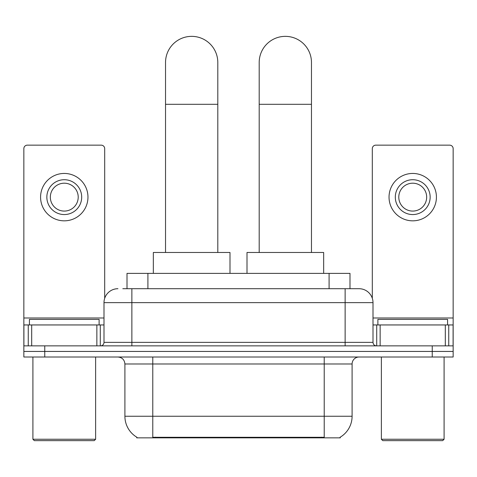 <?xml version="1.0" encoding="UTF-8"?>
<svg xmlns="http://www.w3.org/2000/svg" width="477" height="477" viewBox="0 0 477 477"><rect width="100%" height="100%" fill="white"/><g stroke="black" fill="none" stroke-linecap="round" stroke-linejoin="round"><path stroke-width="0.72" d="M127.007 288.71L127.007 273.381L349.993 273.381L349.993 288.71M340.25 437.165L340.25 437.85L136.75 437.85L136.75 437.165M136.959 437.29A24.393 24.393 0 0 1 124.902 416.248L152.777 416.248L152.777 437.29L324.223 437.29L324.223 416.248L352.098 416.248L352.098 363.981A6.97 6.97 0 0 1 359.068 357.011M124.902 416.248L124.902 363.981C124.491 359.747 122.166 357.422 117.932 357.011M340.041 437.29A24.393 24.393 0 0 0 352.098 416.248M44.755 357.011L453.15 357.011L453.15 351.436L23.85 351.436L23.85 357.011L44.755 357.011L44.755 351.436L23.85 351.436L23.85 324.95L31.691 324.95L31.691 345.861M123.132 288.71L359.068 288.71A13.94 13.94 0 0 1 373.002 302.651L373.002 342.373C373.211 344.489 374.373 345.652 376.49 345.861M122.816 288.71L131.873 288.71L131.873 302.651L103.998 302.651L103.998 342.373A3.482 3.482 0 0 1 100.51 345.861M117.932 288.71A13.94 13.94 0 0 0 103.998 302.651M432.245 357.011L432.245 351.436L453.15 351.436L453.15 324.95L453.15 345.861L23.85 345.861M432.245 345.861L432.245 351.436L44.755 351.436L44.755 345.861M373.002 302.651L345.127 302.651L345.127 288.71L359.068 288.71M96.855 345.861L96.855 324.95L31.691 324.95M104.69 298.298L104.69 148.633A3.482 3.482 0 0 0 101.207 145.151L27.332 145.151A3.482 3.482 0 0 0 23.85 148.633L23.85 324.95M96.855 324.95L103.998 324.95M64.27 179.716A17.422 17.422 0 0 0 46.847 197.138A17.422 17.422 0 0 0 64.27 214.561A17.422 17.422 0 0 0 81.692 197.138A17.422 17.422 0 0 0 64.27 179.716M64.27 183.198A13.94 13.94 0 0 0 50.335 197.138A13.94 13.94 0 0 0 64.27 211.078A13.94 13.94 0 0 0 78.21 197.138A13.94 13.94 0 0 0 64.27 183.198M64.27 220.833A23.695 23.695 0 0 0 87.965 197.138A23.695 23.695 0 0 0 64.27 173.443A23.695 23.695 0 0 0 40.575 197.138A23.695 23.695 0 0 0 64.27 220.833M94.237 440.641L34.302 440.641L32.907 439.245L95.633 439.245L94.237 440.641M32.907 357.011L32.907 439.245M95.633 357.011L95.633 439.245M99.115 324.95L99.115 319.375L29.425 319.375L29.425 324.95M165.531 252.476L165.531 62.493A26.134 26.134 0 0 1 191.665 36.359A26.134 26.134 0 0 1 217.804 62.493A26.134 26.134 0 0 0 191.665 36.359M217.804 252.476L217.804 62.493M229.997 273.381L229.997 252.476L153.338 252.476L153.338 273.381M259.196 252.476L259.196 62.493A26.134 26.134 0 0 1 285.335 36.359A26.134 26.134 0 0 1 311.469 62.493A26.134 26.134 0 0 0 285.335 36.359M311.469 252.476L311.469 62.493M323.662 273.381L323.662 252.476L247.003 252.476L247.003 273.381M445.309 345.861L445.309 324.95L380.145 324.95L380.145 345.861M445.309 324.95L453.15 324.95L453.15 148.633A3.482 3.482 0 0 0 449.668 145.151L375.793 145.151A3.482 3.482 0 0 0 372.31 148.633L372.31 298.298M373.002 324.95L380.145 324.95M412.73 179.716A17.422 17.422 0 0 0 395.308 197.138A17.422 17.422 0 0 0 412.73 214.561A17.422 17.422 0 0 0 430.153 197.138A17.422 17.422 0 0 0 412.73 179.716M412.73 183.198A13.94 13.94 0 0 0 398.79 197.138A13.94 13.94 0 0 0 412.73 211.078A13.94 13.94 0 0 0 426.665 197.138A13.94 13.94 0 0 0 412.73 183.198M412.73 220.833A23.695 23.695 0 0 0 436.425 197.138A23.695 23.695 0 0 0 412.73 173.443A23.695 23.695 0 0 0 389.035 197.138A23.695 23.695 0 0 0 412.73 220.833M442.698 440.641L382.763 440.641L381.367 439.245L444.093 439.245L442.698 440.641M381.367 357.011L381.367 439.245M444.093 357.011L444.093 439.245M447.575 324.95L447.575 319.375L377.885 319.375L377.885 324.95M321.432 437.85L321.432 437.165M155.568 437.85L155.568 437.165M147.912 288.71L147.912 273.381M329.088 288.71L329.088 273.381M324.223 357.011L324.223 363.981L124.902 363.981M352.098 363.981L324.223 363.981L324.223 416.248L152.777 416.248L152.777 357.011M131.873 345.861L131.873 342.373L373.002 342.373M103.998 342.373L131.873 342.373L131.873 302.651L345.127 302.651L345.127 345.861M103.998 317.986L23.85 317.986M100.283 324.95L100.283 345.861M23.904 324.95L23.904 345.861M28.256 345.861L28.256 324.95M165.531 104.308L217.804 104.308M259.196 104.308L311.469 104.308M453.15 317.986L373.002 317.986M453.096 345.861L453.096 324.95M448.744 324.95L448.744 345.861M376.717 345.861L376.717 324.95"/></g></svg>
